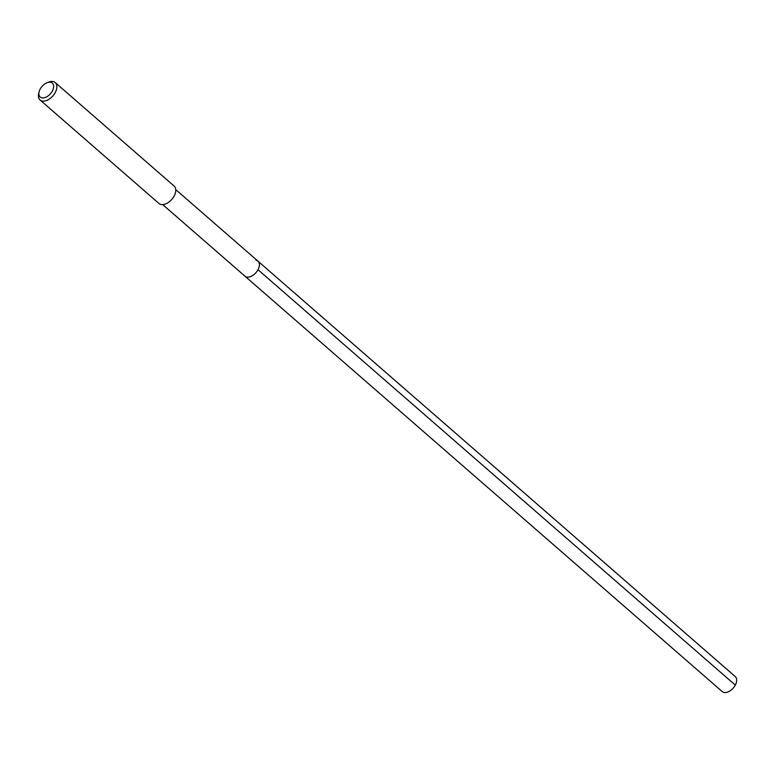 <?xml version="1.0" encoding="UTF-8"?>
<svg xmlns="http://www.w3.org/2000/svg" width="774" height="774" viewBox="0 0 774 774"><rect width="100%" height="100%" fill="white"/><g stroke="black" fill="none" stroke-linecap="round" stroke-linejoin="round"><path stroke-width="1.16" d="M162.724 204.617L722.229 691.579A9.936 6.008 -49 0 0 724.261 692.488A9.936 6.008 -49 0 0 734.381 686.615A9.936 6.008 -49 0 0 735.271 676.592L257.984 261.186A9.936 6.008 131 0 1 257.094 271.21A9.936 6.008 131 0 1 246.974 277.082A9.936 6.008 131 0 1 244.942 276.173A9.936 6.008 -49 0 0 246.974 277.082A9.936 6.008 -49 0 0 257.094 271.21A9.936 6.008 -49 0 0 257.984 261.186A9.936 6.008 131 0 0 255.952 260.277M40.054 100.001L158.97 203.494A11.552 6.985 -49 0 0 161.331 204.559A11.552 6.985 -49 0 0 173.105 197.718A11.552 6.985 -49 0 0 174.14 186.07L55.225 82.566A11.552 6.985 131 0 1 54.19 94.215A11.552 6.985 131 0 1 42.415 101.055A11.552 6.985 131 0 1 40.054 100.001A11.552 6.985 131 0 1 38.7 93.48L39.097 91.825A9.24 5.592 131 0 1 47.001 82.75A9.24 5.592 131 0 1 50.426 82.257A9.24 5.592 131 0 1 52.342 91.032A9.24 5.592 131 0 1 42.077 97.892A9.24 5.592 131 0 1 39.097 91.825M47.001 82.75L48.578 82.131A11.552 6.985 131 0 1 52.855 81.512A11.552 6.985 131 0 1 55.225 82.566M735.3 685.116L258.013 269.71M175.766 189.63L257.984 261.186"/></g></svg>
